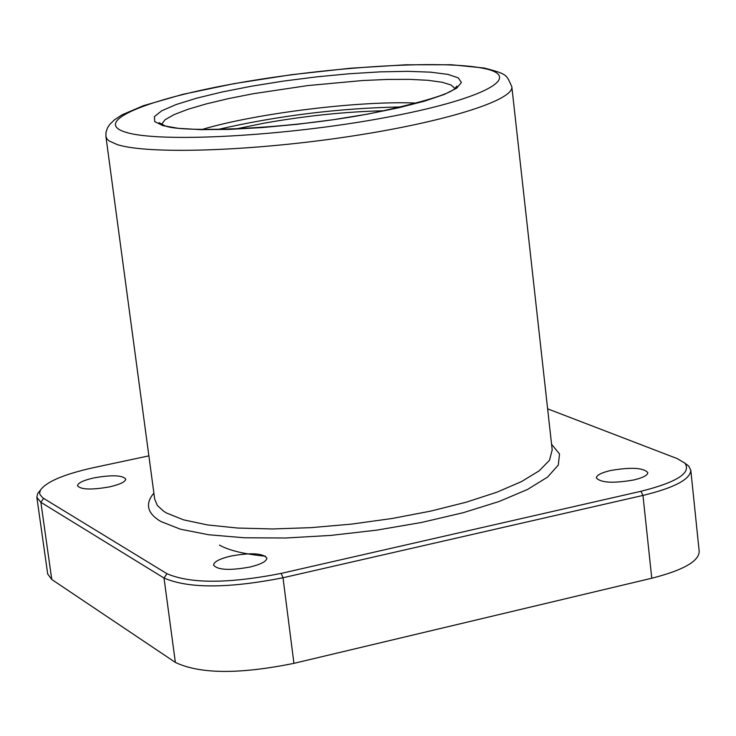 <?xml version="1.0" encoding="UTF-8"?>
<svg xmlns="http://www.w3.org/2000/svg" width="736" height="736" viewBox="0 0 736 736"><rect width="100%" height="100%" fill="white"/><g stroke="black" fill="none" stroke-linecap="round" stroke-linejoin="round"><path stroke-width="1.1" d="M633.797 479.964C642.997 477.747 647.68 475.29 647.827 472.595C643.374 467.7 630.936 467.02 610.503 470.534C601.257 472.742 596.546 475.208 596.372 477.931C600.769 482.825 613.244 483.506 633.797 479.964M249.9 567.051C261.004 564.337 266.662 561.347 266.883 558.072C262.89 553.141 250.838 552.478 230.718 556.094C219.567 558.79 213.863 561.789 213.606 565.11C217.552 570.041 229.65 570.685 249.9 567.051M109.526 486.873C120.06 484.435 125.46 481.822 125.736 479.044C122.36 475.152 111.734 474.784 93.84 477.922C83.269 480.35 77.832 482.972 77.528 485.778C80.859 489.67 91.531 490.038 109.526 486.873M148.865 455.86L93.5 467.664C64.225 474.186 46.57 481.62 40.535 489.974L39.67 492.614L39.937 494.491L42.817 497.886L166.98 573.721C190.495 583.823 228.565 583.722 281.18 573.399L640.955 491.289C676.89 482.255 691.546 472.889 684.94 463.192L677.212 458.602L547.621 408.839M36.846 497.278L47.693 574.016L51.768 579.49L175.37 662.418C199.87 674.093 239.393 674.397 293.931 663.348L651.765 578.238C683.054 570.271 698.869 561.356 699.2 551.485L690.81 470.175C690.396 479.329 674.452 487.747 642.97 495.429L283.01 577.76C228.151 588.533 188.49 588.625 164.008 578.027L40.876 502.311L36.846 497.278L37.711 493.497L39.983 490.654M685.069 463.33L688.721 466.072L690.81 470.175M235.299 129.067L263.93 123.197C306.102 115.745 346.288 111.596 384.486 110.75M551.558 444.25L559.526 453.983L558.284 465.088L547.575 477.084L527.602 489.422L499.072 501.51L463.202 512.707L421.71 522.431L376.703 530.15L330.519 535.431L285.614 538.007L244.315 537.768L208.693 534.759L180.43 529.202L160.724 521.447C147.154 513.305 144.872 503.847 153.87 493.083M552.239 450.377L511.824 86.692C514.298 100.344 443.173 122.654 345.81 137.006C248.593 151.45 147.55 154.413 117.199 144.578L109.057 140.907L107.097 139.104L105.92 136.528L154.698 499.192L157.366 505.476L163.64 511.235L166.529 513.02L183.595 519.855L207.57 524.943L237.636 528.043L272.633 528.963L311.126 527.648L351.477 524.115L391.92 518.521L430.707 511.115L466.146 502.219L496.782 492.246L521.419 481.638L539.166 470.828L549.498 460.276L552.184 449.917M482.393 68.144C440.008 59.818 329.056 66.856 238.28 82.966C147.09 98.937 91.117 121.845 125.828 132.259C158.994 142.94 283.599 136.399 383.465 117.926C483.846 99.599 526.157 76.204 482.393 68.144M162.794 125.608L154.726 121.615L154.422 116.582L161.708 110.805L176.024 104.576L196.53 98.201L222.152 91.982L251.629 86.186L283.618 81.07L316.673 76.866L349.324 73.747L380.116 71.87L407.643 71.328L430.588 72.165L447.801 74.364L458.289 77.869L461.389 82.524L456.725 88.136L444.332 94.429L424.672 101.099L398.654 107.778L367.604 114.108L333.187 119.72L297.335 124.292L262.071 127.576L229.356 129.38L200.983 129.637L178.434 128.34L162.794 125.608M454.968 88.421L450.956 84.98L442.318 82.294L428.168 80.316L409.639 79.359L387.467 79.442L362.508 80.537L307.85 85.569L253.276 93.711L228.408 98.624L206.374 103.877L188.002 109.278L174.018 114.641L165.03 119.775L161.506 124.458M201.876 129.527C255.981 113.27 360.594 100.427 417.027 103.114M219.484 545.109C229.071 550.482 244.416 554.18 265.512 556.214M651.765 578.238L642.97 495.429L640.955 491.289M293.931 663.348L283.01 577.76L281.18 573.399M175.37 662.418L164.008 578.027L166.98 573.721M51.768 579.49L40.876 502.311L43.599 498.401M105.92 136.528L105.993 132.351L107.419 128L109.59 124.605L114.365 119.885L122.02 114.834L143.4 105.69L182.804 94.346L233.855 83.674L291.474 74.704L350.529 68.218L405.803 64.786L451.573 64.759L484.168 68.016C508.272 74.299 506.193 74.814 511.824 86.692M455.225 88.219L456.909 86.094L454.811 88.55C449.245 94.245 422.032 102.387 373.18 112.985C289.469 129.665 178.342 133.179 164.432 125.525L159.068 122.664L161.202 124.32M401.911 106.922C339.646 108.063 278.162 115.616 217.46 129.573M154.634 498.732L154.698 499.192M40.535 489.974L37.711 493.497M684.94 463.192L688.721 466.072"/></g></svg>
